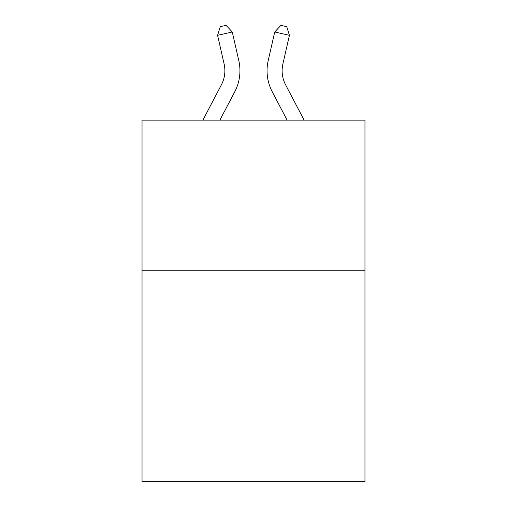 <?xml version="1.0" encoding="UTF-8"?>
<svg xmlns="http://www.w3.org/2000/svg" width="507" height="507" viewBox="0 0 507 507"><rect width="100%" height="100%" fill="white"/><g stroke="black" fill="none" stroke-linecap="round" stroke-linejoin="round"><path stroke-width="0.76" d="M364.964 270.77L364.964 481.65L142.036 481.65L142.036 120.146L364.964 120.146L364.964 270.77L142.036 270.77M202.882 120.146L221.439 84.72A30.128 30.128 -43.2 0 0 224.126 64.047L217.585 35.332L220.247 26.687L226.122 25.35L232.269 31.985L238.816 60.701A45.186 45.186 140.8 0 1 234.785 91.71L219.886 120.146L234.785 91.71M304.118 120.146L285.561 84.72A30.128 30.128 43.2 0 1 282.874 64.047L289.415 35.332L274.731 31.985L268.184 60.701A45.186 45.186 -140.7 0 0 272.215 91.71L287.114 120.146L272.215 91.71M221.439 84.72A30.128 30.128 -39.2 0 0 224.126 64.047A30.128 30.128 -39.2 0 1 221.439 84.72A30.128 30.128 -39.2 0 0 224.126 64.047A30.128 30.128 -39.2 0 1 221.439 84.72A30.128 30.128 -39.2 0 0 224.126 64.047A30.128 30.128 -39.2 0 1 221.439 84.72A30.128 30.128 -39.2 0 0 224.126 64.047A30.128 30.128 -39.2 0 1 221.439 84.72A30.128 30.128 -39.2 0 0 224.126 64.047A30.128 30.128 -39.2 0 1 221.439 84.72A30.128 30.128 -39.2 0 0 224.126 64.047A30.128 30.128 -39.2 0 1 221.439 84.72A30.128 30.128 -39.2 0 0 224.126 64.047M217.585 35.332L232.269 31.985L238.816 60.701M285.561 84.72A30.128 30.128 39.3 0 1 282.874 64.047A30.128 30.128 39.3 0 0 285.561 84.72A30.128 30.128 39.3 0 1 282.874 64.047A30.128 30.128 39.3 0 0 285.561 84.72A30.128 30.128 39.3 0 1 282.874 64.047A30.128 30.128 39.3 0 0 285.561 84.72A30.128 30.128 39.3 0 1 282.874 64.047A30.128 30.128 39.3 0 0 285.561 84.72A30.128 30.128 39.3 0 1 282.874 64.047A30.128 30.128 39.3 0 0 285.561 84.72A30.128 30.128 39.3 0 1 282.874 64.047A30.128 30.128 39.3 0 0 285.561 84.72A30.128 30.128 39.3 0 1 282.874 64.047M289.415 35.332L286.753 26.687L280.878 25.35L274.731 31.985L268.184 60.701"/></g></svg>
